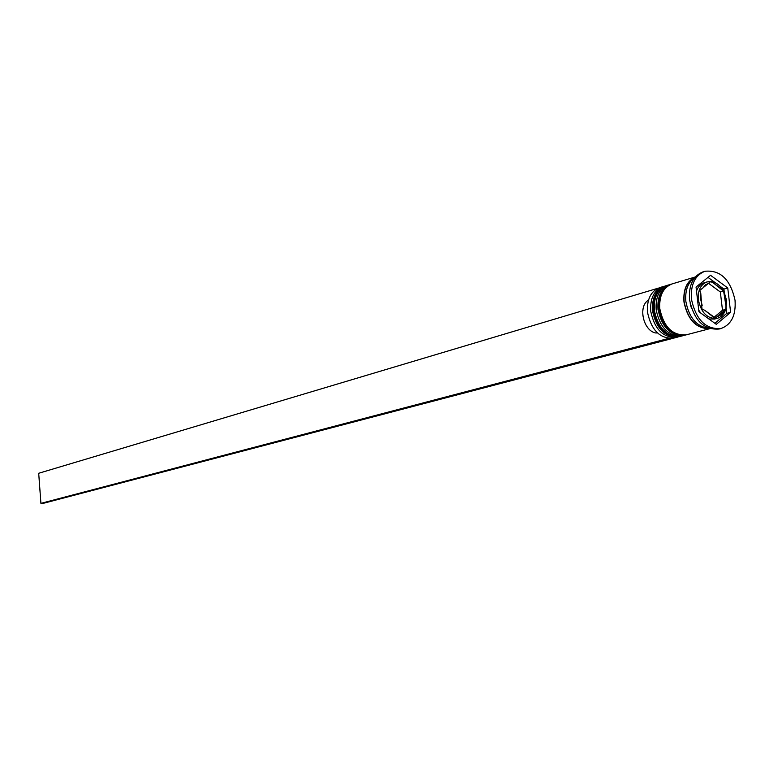 <?xml version="1.0" encoding="UTF-8"?>
<svg xmlns="http://www.w3.org/2000/svg" width="774" height="774" viewBox="0 0 774 774"><rect width="100%" height="100%" fill="white"/><g stroke="black" fill="none" stroke-linecap="round" stroke-linejoin="round"><path stroke-width="1.16" d="M699.802 290.424L700.799 293.549L701.96 308.894L704.901 310.422L714.983 318.346L725.731 309.377L725.954 305.943L723.632 291.14L713.589 283.11L710.667 281.581L699.802 290.424M708.916 318.975L714.508 319.072L717.198 318.356C707.494 319.091 701.205 312.899 698.341 299.761C697.722 290.405 700.605 284.464 706.991 281.939L704.321 282.723C700.664 283.894 698.061 286.68 696.513 291.082M663.008 286.622L659.767 287.599C650.799 291.159 646.716 299.422 647.509 312.367C651.456 330.546 660.261 339.118 673.912 338.074L677.192 337.212C663.521 338.257 654.707 329.666 650.75 311.438C649.947 298.464 654.04 290.192 663.008 286.622L664.092 286.351M683.761 335.442L682.687 335.771C668.988 336.806 660.154 328.186 656.178 309.9C655.375 296.877 659.467 288.576 668.446 284.996L669.539 284.726M704.95 271.268L703.044 271.848C693.098 275.834 688.599 285.151 689.537 299.79C694.036 320.378 703.876 330.121 719.075 329.027L721 328.524C731.382 324.674 736.055 315.26 735.039 300.293C730.443 279.453 720.41 269.778 704.95 271.268C694.994 275.263 690.495 284.59 691.453 299.248C695.952 319.856 705.801 329.618 721 328.524M668.446 284.996L666.627 285.548C657.648 289.118 653.566 297.409 654.369 310.413C658.335 328.679 667.169 337.29 680.849 336.255L682.687 335.771M695.304 276.976L672.093 283.913C663.105 287.493 659.013 295.803 659.825 308.865C663.811 327.189 672.664 335.839 686.364 334.813L709.797 328.669M695.245 277.034C686.848 281.049 683.094 289.37 683.964 301.995C687.747 319.933 696.329 328.815 709.719 328.65M694.723 277.673C687.912 282.452 684.951 290.376 685.861 301.454C688.986 317.688 696.677 326.657 708.945 328.379M727.744 287.976L710.561 275.292L696.049 287.067L698.922 311.738L716.308 324.335L730.627 312.348L727.744 287.976L723.903 289.07L720.062 286.235M690.195 303.718L691.53 308.487M678.266 336.884L677.192 337.212M715.437 282.839L708.007 277.363M714.895 323.309L726.767 313.383L726.118 307.907M724.3 292.466L723.903 289.07M726.767 313.383L730.627 312.348M698.719 310.055L700.654 312.996M708.742 283.468L720.342 292.001L723.574 291.082M720.342 292.001L722.49 310.258L725.731 309.377M722.49 310.258L714.16 317.205M648.496 300.099C637.631 306.311 643.388 331.291 656.1 333.043L657.232 332.743M667.807 338.325L671.755 338.644L43.712 503.226L40.916 503.352L38.7 473.272L658.074 288.218M667.846 338.615L40.916 503.352M665.359 285.925L665.176 285.974C656.207 289.553 652.114 297.835 652.917 310.829C656.884 329.076 665.708 337.677 679.388 336.642L679.562 336.593M665.543 285.867L665.176 285.974C655.955 289.65 651.747 297.98 652.53 310.984C656.449 329.192 665.398 337.745 679.388 336.642L679.746 336.545C666.066 337.58 657.242 328.979 653.275 310.722C652.482 297.729 656.565 289.437 665.543 285.867L666.095 285.712M670.816 284.29L670.632 284.348C661.644 287.928 657.561 296.239 658.364 309.281C662.351 327.596 671.193 336.235 684.893 335.2L685.077 335.142M671 284.242L670.632 284.348C661.402 288.025 657.174 296.384 657.977 309.436C661.915 327.712 670.884 336.293 684.893 335.2L685.261 335.103C671.561 336.139 662.718 327.489 658.732 309.174C657.919 296.132 662.012 287.822 671 284.242L671.561 284.087M723.187 290.356C718.688 283.39 713.289 280.594 706.991 281.939L710.667 281.581M700.799 293.549L700.683 299.47L702.182 305.43M709.342 282.974L705.346 284.88L702.357 288.663M721.881 289.215L713.589 283.11M725.954 305.943L726.051 300.07L724.57 294.168M709.178 328.466C696.116 328.263 687.776 319.439 684.168 301.995C683.287 289.786 686.867 281.61 694.888 277.469M704.901 310.422L713.27 316.498M717.517 316.576L721.484 314.612L724.435 310.809M680.307 336.39L679.746 336.545M685.822 334.939L685.261 335.103M724.164 292.175L726.486 300.128M717.198 318.356C721.174 317.176 723.98 314.273 725.625 309.648M725.993 308.429L726.496 300.254"/></g></svg>
